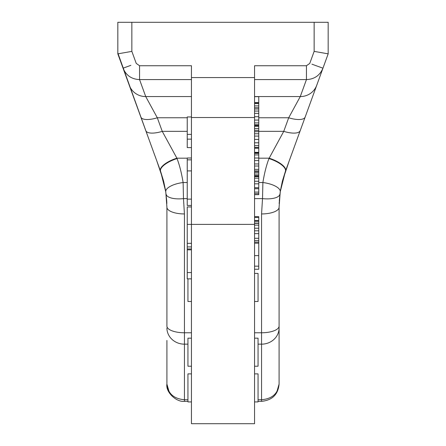 <?xml version="1.0" encoding="UTF-8"?>
<svg xmlns="http://www.w3.org/2000/svg" width="446" height="446" viewBox="0 0 446 446"><rect width="100%" height="100%" fill="white"/><g stroke="black" fill="none" stroke-linecap="round" stroke-linejoin="round"><path stroke-width="0.67" d="M328.172 53.035L328.172 53.849L314.146 51.379L314.146 22.3L328.172 22.3L328.172 53.849L297.103 139.208M131.854 22.3L131.854 51.379L117.828 53.849L117.828 22.3L314.146 22.3M131.854 51.379L136.225 63.393L139.553 65.74L191.451 65.74L191.451 423.7L254.549 423.7L254.549 117.515L191.451 117.515M314.146 51.379L309.775 63.393L306.447 65.74L254.549 65.74L254.549 117.515M191.451 401.924L187.944 401.924L187.944 373.876L191.451 373.876M191.451 366.222L187.944 366.222L187.944 338.174L191.451 338.174M191.451 278.867L187.242 278.867L187.242 206.95L191.451 206.95M191.451 301.474L187.944 301.474L187.944 278.867M191.451 272.551L187.242 272.551M191.451 134.391L187.242 134.391L187.242 116.952L191.451 116.952M191.451 147.598L187.242 147.598L187.242 134.391M191.451 139.13L187.242 139.13M191.451 170.907L187.242 170.907L187.242 157.995L191.451 157.995M191.451 159.852L187.242 159.852M191.451 205.444L187.242 205.444L187.242 170.907M191.451 199.128L187.242 199.128M254.549 224.383L187.242 224.394M191.451 243.338L187.242 243.338M191.451 246.917L187.242 246.917M191.451 248.963L187.242 248.963M191.451 249.844L187.242 249.844M254.549 373.876L258.056 373.876L258.056 401.924L254.549 401.924M254.549 273.431L258.056 273.431L258.056 301.474L254.549 301.474M254.549 338.174L258.056 338.174L258.056 366.222L254.549 366.222M254.549 269.256L258.758 269.256L258.758 266.156L254.549 266.156M254.549 255.625L258.758 255.625L258.758 266.156M254.549 217.419L258.758 217.419L258.758 255.625M254.549 220.519L258.758 220.519M254.549 216.65L258.758 216.65L258.758 217.419M254.549 243.198L258.758 243.198M254.549 243.193L258.758 243.193M254.549 242.156L258.758 242.156M254.549 240.606L258.758 240.606M254.549 238.281L258.758 238.281M254.549 233.637L258.758 233.637M254.549 230.799L258.758 230.799M254.549 228.224L258.758 228.224M254.549 225.13L258.758 225.13M254.549 223.329L258.758 223.329M254.549 223.106L258.758 223.106M254.549 221.3L258.758 221.3M254.549 102.569L258.758 102.569L258.758 194.673L254.549 194.673M254.549 193.636L258.758 193.636M254.549 192.087L258.758 192.087M254.549 188.73L258.758 188.73M254.549 187.699L258.758 187.699M254.549 183.824L258.758 183.824M254.549 181.249L258.758 181.249M254.549 178.155L258.758 178.155M254.549 176.61L258.758 176.61M254.549 176.098L258.758 176.098M254.549 175.585L258.758 175.585M254.549 174.046L258.758 174.046M254.549 172.245L258.758 172.245M254.549 171.961L258.758 171.961M254.549 170.924L258.758 170.924M254.549 169.374L258.758 169.374M254.549 166.018L258.758 166.018M254.549 163.95L258.758 163.95M254.549 160.599L258.758 160.599M254.549 158.018L258.758 158.018M254.549 154.929L258.758 154.929M254.549 153.385L258.758 153.385M254.549 152.872L258.758 152.872M254.549 152.359L258.758 152.359M254.549 148.223L258.758 148.223L254.549 148.217M254.549 147.436L258.758 147.436M254.549 145.63L258.758 145.63M254.549 142.787L258.758 142.787M254.549 139.436L258.758 139.436M254.549 136.08L258.758 136.08M254.549 133.761L258.758 133.761M254.549 131.704L258.758 131.704M254.549 130.416L258.758 130.416M254.549 128.615L258.758 128.615M254.549 126.302L258.758 126.302M254.549 125.538L258.758 125.538M254.549 125.51L258.758 125.51M254.549 125.504L258.758 125.504M254.549 124.729L258.758 124.729M254.549 122.918L258.758 122.918M254.549 120.074L258.758 120.074M254.549 116.724L258.758 116.724M254.549 113.373L258.758 113.373M254.549 111.054L258.758 111.054M254.549 108.991L258.758 108.991M254.549 107.703L258.758 107.703M254.549 105.903L258.758 105.903M254.549 103.589L258.758 103.589M254.549 102.825L258.758 102.825M254.549 96.665L258.758 96.665L258.758 102.569M307.757 109.933L314.062 92.612M315.389 88.971L315.969 87.377L315.389 88.971M316.509 85.888L316.008 87.271M316.398 86.195L311.871 98.633M292.922 150.692L289.744 159.434M258.758 158.185L269.1 158.185A17.528 6.356 -160 0 1 285.574 170.885L300.219 130.639A17.528 6.356 -160 0 1 283.751 131.353L268.96 158.57A17.528 6.356 -160 0 1 285.434 171.27L282.363 181.204L289.125 161.123M310.405 102.658L314.062 92.617M306.447 65.74L306.447 79.594C314.38 79.249 319.877 75.446 322.954 68.188L311.938 64.179M258.758 117.772L288.696 117.772A17.528 6.356 -160 0 0 305.164 117.058L316.744 85.242A17.528 17.282 -160 0 1 300.275 96.559L288.696 117.772L283.751 131.353L258.758 131.353M268.96 158.57C266.446 165.126 264.422 173.109 262.889 182.52L262.521 198.621L261.562 213.946L261.562 399.733C272.205 398.802 278.048 393.589 279.09 384.095C278.114 394.493 272.272 400.24 261.562 401.333L261.562 399.733L258.056 399.733M285.434 171.27L280.227 191.802A17.528 6.645 -171.6 0 0 262.889 182.525L258.758 182.525M279.302 200.616L280.361 190.949L279.157 203.543M280.227 191.802L279.09 207.234M261.562 213.946A17.528 6.707 180 0 0 279.09 207.239L279.09 384.095L276.882 391.694M282.363 181.204L280.361 190.949M279.915 194.105A17.528 6.662 -172.8 0 1 262.521 198.621L254.549 198.621M279.09 285.223L279.09 307.896M166.91 340.46L166.91 384.095C167.952 393.589 173.795 398.802 184.438 399.733L184.438 401.333L187.944 401.333M156.931 161.279L163.637 181.21L165.639 190.949L166.698 200.616L165.639 190.949M117.828 53.827L160.566 171.27A28.048 5.062 160 0 0 160.571 171.281A28.048 5.062 160 0 1 160.566 171.27L165.773 191.802L166.91 207.234M117.9 54.05L148.992 139.464L117.961 54.211M130.901 65.328L123.046 68.188C126.123 75.446 131.62 79.249 139.553 79.594L191.451 79.594M187.242 131.353L162.249 131.353L176.9 158.185A17.528 6.356 -20 0 0 160.426 170.885L145.781 130.639A17.528 6.356 -20 0 0 162.249 131.353L157.304 117.772A17.528 6.356 -20 0 1 140.836 117.058L129.256 85.242A17.528 17.282 -20 0 0 145.725 96.559L157.304 117.772L187.242 117.772M156.914 161.229L160.566 171.27A17.528 6.356 -20 0 1 177.04 158.57C179.554 165.126 181.578 173.109 183.111 182.52L183.479 198.621L184.438 213.946L184.438 399.733L187.944 399.733M129.602 86.195L134.129 98.638M135.595 102.658L138.232 109.906M149.806 141.705L156.368 159.729M148.858 139.107L117.828 53.035M160.571 171.281L163.637 181.204M166.843 203.543L166.698 200.616M184.438 213.946A17.528 6.707 0 0 1 166.91 207.239L166.91 326.071A17.528 6.707 0 0 0 184.438 332.777L191.451 332.777M166.91 232.394L166.91 307.896M166.085 194.105A17.528 6.662 -7.2 0 0 183.479 198.621L187.242 198.621M165.773 191.802A17.528 6.645 -8.4 0 1 183.111 182.525L187.242 182.525M169.118 391.694L166.91 384.095C165.522 392.458 176.839 402.443 184.438 401.333M191.451 77.571L254.549 77.571M139.553 65.74L139.553 79.594L145.725 96.559L191.451 96.559M254.549 79.594L306.447 79.594L300.275 96.559L254.549 96.559M258.056 344.161L261.562 344.161A17.528 16.195 180 0 0 279.09 327.966M254.549 332.777L261.562 332.777A17.528 6.707 180 0 0 279.09 326.071M177.04 158.57L176.9 158.185L187.242 158.185M187.944 344.161L184.438 344.161A17.528 16.195 0 0 1 166.91 327.966M285.451 171.214L288.757 162.132L285.457 171.208M297.226 138.862L307.673 110.168L297.226 138.868M316.554 85.766L328.172 53.849L316.554 85.771M315.506 88.642L314.458 91.53M258.056 401.333L261.562 401.333M160.543 171.208L157.282 162.238L160.549 171.214M148.864 139.113L138.321 110.156M129.446 85.771L118.753 56.386M148.897 139.208L150.564 143.79M156.345 159.668L157.014 161.513M129.491 85.888L129.992 87.271M130.494 88.642L131.542 91.53"/></g></svg>

